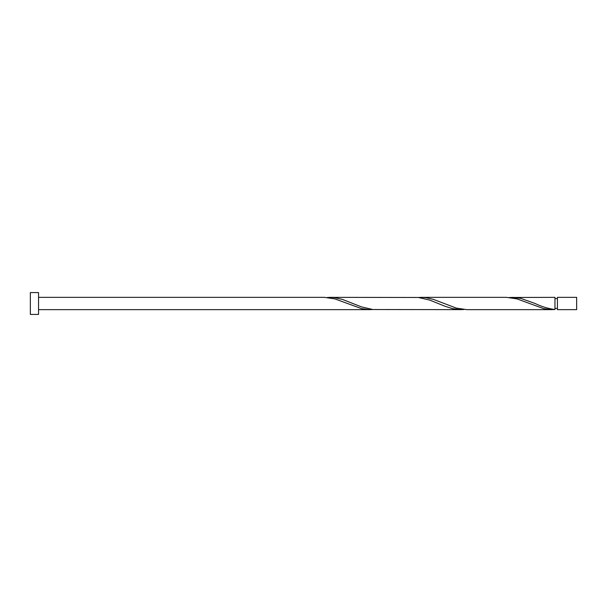<?xml version="1.0" encoding="UTF-8"?>
<svg xmlns="http://www.w3.org/2000/svg" width="607" height="607" viewBox="0 0 607 607"><rect width="100%" height="100%" fill="white"/><g stroke="black" fill="none" stroke-linecap="round" stroke-linejoin="round"><path stroke-width="0.91" d="M576.65 303.5L576.65 309.646L557.416 309.646L557.416 297.354L576.65 297.354L576.65 303.5M38.544 303.5L38.544 314.426L30.35 314.426L30.35 292.574L38.544 292.574L38.544 303.5M38.544 297.354L324.426 297.354L334.92 298.894L361.476 308.622L369.064 309.631L372.857 309.524M38.544 309.646L369.951 309.646M552.051 309.646L466.813 309.646L456.32 308.106L433.557 299.433L425.97 297.673L421.288 297.354L506.526 297.354L517.02 298.894L543.576 308.622L551.164 309.631L554.957 309.524L554.957 297.354L509.432 297.476M554.957 309.524C548.333 308.682 541.717 306.672 535.101 303.5L520.814 298.378L512.338 297.354M461.001 309.646L372.857 309.524L361.476 306.892L342.507 299.433L334.92 297.673L330.238 297.354L418.382 297.476L429.764 300.108L444.939 306.239L452.526 308.622L460.114 309.631L463.907 309.524M421.288 297.354L418.382 297.476M330.238 297.354L327.332 297.476M557.416 308.417L554.957 308.417M557.416 298.583L554.957 298.583"/></g></svg>
